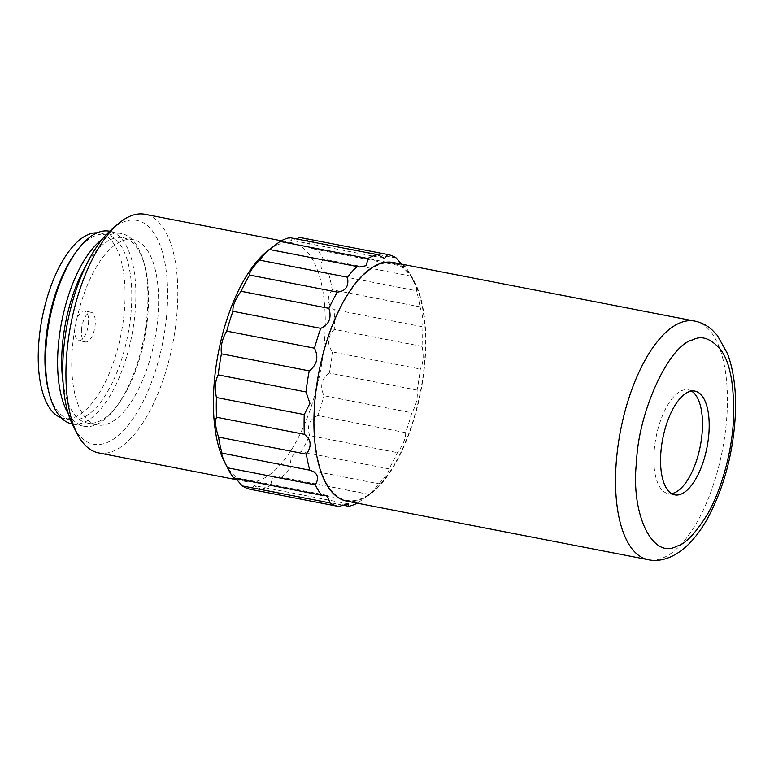<?xml version="1.0" encoding="UTF-8"?>
<svg xmlns="http://www.w3.org/2000/svg" width="774" height="774" viewBox="0 0 774 774"><rect width="100%" height="100%" fill="white"/><g stroke="black" fill="none" stroke-linecap="round" stroke-linejoin="round"><path stroke-width="0.58" stroke-dasharray="3.87 2.9" d="M346.684 501.107A121.547 51.868 101 0 0 420.775 391.683A121.547 51.868 101 0 0 393.047 262.473M314.999 403.312A120.792 51.539 101 0 0 373.416 490.977A120.792 51.539 101 0 0 420.456 391.625A120.792 51.539 101 0 0 414.042 281.881A120.792 51.539 101 0 0 356.388 282.878A120.792 51.539 101 0 0 314.999 403.312M358.478 502.481L369.227 494.46L279.356 476.871L272.129 478.255L270.677 485.424L358.478 502.481A128.339 54.761 -79 0 1 357.24 503.158M373.416 490.977L369.227 494.46A128.339 54.761 101 0 0 378.902 483.789C385.926 476.503 389.283 471.53 388.954 468.87A128.339 54.761 101 0 0 397.42 452.635C403.235 444.779 405.953 438.113 405.576 432.627A128.339 54.761 101 0 0 411.816 412.784C416.238 405.402 417.989 397.836 417.08 390.096A128.339 54.761 101 0 0 420.33 369.034C423.359 363.122 423.939 355.576 422.072 346.404A128.339 54.761 101 0 0 421.956 326.657C423.755 323.039 423.088 316.431 419.963 306.823A128.339 54.761 101 0 0 416.489 290.782C417.37 289.989 415.541 285.103 411.004 276.125A128.339 54.761 101 0 0 410.104 274.335A128.339 54.761 101 0 0 404.589 265.734L404.338 266.595L401.416 264.098M691.482 391.063A52.845 22.552 101 0 0 688.25 389.815A52.845 22.552 101 0 0 656.033 437.387A52.845 22.552 101 0 0 668.097 493.57A52.845 22.552 101 0 0 671.561 493.618M289.747 237.628L290.202 240.027L296.2 238.876M396.278 258.023L308.478 240.966A128.339 54.761 101 0 0 299.886 237.454M308.478 240.966L311.409 248.541L316.789 248.667L404.589 265.734M411.004 276.125L323.203 259.067A128.339 54.761 101 0 0 316.789 248.667M323.203 259.067C318.965 266.314 320.794 271.19 328.689 273.725L416.489 290.782M419.963 306.823L332.162 289.766A128.339 54.761 101 0 0 328.689 273.725M332.162 289.766C326.531 297.622 327.199 304.23 334.155 309.6L421.956 326.657M422.072 346.404L334.271 329.347A128.339 54.761 101 0 0 334.155 309.6M334.271 329.347C327.392 336.767 326.812 344.304 332.53 351.967L420.33 369.034M417.08 390.096L329.279 373.039A128.339 54.761 101 0 0 332.53 351.967M329.279 373.039C321.452 379.028 319.691 386.584 324.016 395.717L411.816 412.784M405.576 432.627L317.775 415.57A128.339 54.761 101 0 0 324.016 395.717M317.775 415.57C309.416 419.305 306.697 425.971 309.619 435.578L397.42 452.635M388.954 468.87L301.154 451.813A128.339 54.761 101 0 0 309.619 435.578M301.154 451.813C292.756 452.732 289.399 457.705 291.101 466.732L378.902 483.789M281.426 477.394A128.339 54.761 101 0 0 291.101 466.732M342.311 505.045L260.964 489.236L254.007 485.569L250.824 489.4M235.877 478.564L234.183 477.326L233.922 478.187M224.866 462.794A121.547 51.868 101 0 0 246.142 481.573A121.547 51.868 101 0 0 260.267 480.006A121.547 51.868 101 0 0 325.119 329.976A121.547 51.868 101 0 0 292.504 242.939A121.547 51.868 101 0 0 265.743 252.392M270.677 485.424A128.339 54.761 -79 0 1 260.964 489.236M98.695 452.925A121.547 51.868 101 0 0 177.072 311.951A121.547 51.868 101 0 0 145.057 214.292M73.472 426.6A114.001 48.646 101 0 0 127.884 425.652A114.001 48.646 101 0 0 166.942 311.999A114.001 48.646 101 0 0 111.814 229.268M72.311 349.122A94.37 40.267 101 0 0 97.176 424.945A94.37 40.267 101 0 0 154.694 339.989A94.37 40.267 101 0 0 133.167 239.669A94.37 40.267 101 0 0 72.311 349.122M63.1 382.869A94.37 40.267 101 0 0 87.114 422.991A94.37 40.267 101 0 0 118.451 403.98A94.37 40.267 101 0 0 145.048 267.078A94.37 40.267 101 0 0 123.114 237.715A94.37 40.267 101 0 0 85.817 265.927M68.257 413.558A98.143 41.873 101 0 0 84.047 426.242A98.143 41.873 101 0 0 116.642 406.466A98.143 41.873 101 0 0 144.303 264.089A98.143 41.873 101 0 0 121.489 233.555A98.143 41.873 101 0 0 110.082 234.822A98.143 41.873 101 0 0 102.091 239.408M71.992 423.9A98.143 41.873 101 0 0 83.389 422.633A98.143 41.873 101 0 0 133.921 322.768A98.143 41.873 101 0 0 109.424 231.213M48.423 390.377A94.37 40.267 101 0 0 70.366 419.74A94.37 40.267 101 0 0 81.328 418.521A94.37 40.267 101 0 0 129.916 322.487A94.37 40.267 101 0 0 106.357 234.464A94.37 40.267 101 0 0 75.03 253.475M61.175 417.757A94.37 40.267 101 0 0 63.661 418.434A94.37 40.267 101 0 0 121.189 333.478A94.37 40.267 101 0 0 99.653 233.158A94.37 40.267 101 0 0 97.098 232.858M74.797 328.486A15.103 6.444 101 0 0 78.774 340.618A15.103 6.444 101 0 0 87.984 327.025A15.103 6.444 101 0 0 84.54 310.974A15.103 6.444 101 0 0 74.797 328.486M81.502 329.792A15.103 6.444 -79 0 1 91.235 312.28A15.103 6.444 -79 0 1 94.68 328.331A15.103 6.444 -79 0 1 85.479 341.924A15.103 6.444 -79 0 1 81.502 329.792M694.655 321.075A121.547 51.868 -79 0 1 722.384 450.284A121.547 51.868 -79 0 1 648.283 559.708M414.042 281.881L410.104 274.335M668.097 493.57L674.793 494.867M688.25 389.815L694.955 391.122M384.514 258.352L290.202 240.027M404.338 266.595L311.409 248.541M369.401 494.373L279.356 476.871M359.155 267.04L269.11 249.547M348.319 503.893L254.007 485.569M327.102 495.379L234.183 477.326M292.504 242.939L281.281 240.762M246.142 481.573L237.105 479.822M133.167 239.669L123.114 237.715M97.176 424.945L87.114 422.991M145.048 267.078L144.303 264.089M118.451 403.98L116.642 406.466M121.489 233.555L109.598 231.242M84.047 426.242L72.156 423.929M106.357 234.464L99.653 233.158M70.366 419.74L63.661 418.434M91.235 312.28L84.54 310.974M85.479 341.924L78.774 340.618"/><path stroke-width="1.16" d="M314.66 403.447A121.547 51.868 101 0 0 346.684 501.107L648.283 559.708A121.547 51.868 -79 0 1 616.268 462.049A121.547 51.868 -79 0 1 694.655 321.075L393.047 262.473A121.547 51.868 101 0 0 314.66 403.447M708.878 433.575A52.845 22.552 -79 0 1 674.793 494.867A52.845 22.552 -79 0 1 662.738 438.694A52.845 22.552 -79 0 1 694.955 391.122A52.845 22.552 -79 0 1 708.878 433.575M357.24 503.158A128.339 54.761 -79 0 1 348.764 506.293L342.311 505.045M401.416 264.098L396.278 258.023A128.339 54.761 101 0 0 387.697 254.511L384.514 258.352L377.548 254.685L289.747 237.628A128.339 54.761 -79 0 0 280.033 241.44L367.834 258.497A128.339 54.761 -79 0 1 377.548 254.685M367.834 258.497L366.402 265.646L359.155 267.04L357.085 266.517A128.339 54.761 101 0 0 347.41 277.189C349.142 286.177 345.784 291.15 337.358 292.108A128.339 54.761 101 0 0 328.892 308.342C331.833 317.901 329.114 324.567 320.746 328.35A128.339 54.761 101 0 0 314.505 348.194C318.83 357.278 317.079 364.835 309.242 370.881A128.339 54.761 101 0 0 305.982 391.954L309.939 403.331L304.24 414.574A128.339 54.761 101 0 0 304.356 434.32C311.312 439.642 311.98 446.25 306.349 454.154A128.339 54.761 101 0 0 309.823 470.195C317.708 472.691 319.536 477.577 315.308 484.853A128.339 54.761 101 0 0 321.723 495.254L327.102 495.379L330.043 502.955A128.339 54.761 101 0 0 338.625 506.467L348.319 503.893L348.764 506.293M671.561 493.618A52.845 22.552 101 0 0 702.173 432.279A52.845 22.552 101 0 0 691.482 391.063M296.2 238.876L299.886 237.454L387.697 254.511M309.242 370.881L221.441 353.824A128.339 54.761 101 0 0 218.181 374.887L305.982 391.954M221.441 353.824C220.513 346.133 222.264 338.577 226.705 331.137L314.505 348.194M320.746 328.35L232.935 311.293A128.339 54.761 101 0 0 226.705 331.137M232.935 311.293C232.548 305.856 235.257 299.19 241.091 291.285L328.892 308.342M337.358 292.108L249.557 275.051A128.339 54.761 101 0 0 241.091 291.285M249.557 275.051C249.209 272.429 252.566 267.456 259.609 260.132L347.41 277.189M357.085 266.517L269.284 249.46A128.339 54.761 101 0 0 259.609 260.132M280.033 241.44L265.743 252.392A121.547 51.868 101 0 0 214.127 383.914A121.547 51.868 101 0 0 224.866 462.794L228.417 469.586A128.339 54.761 101 0 0 233.922 478.187L321.723 495.254M330.043 502.955L242.243 485.898A128.339 54.761 101 0 0 250.824 489.4L338.625 506.467M242.243 485.898L235.877 478.564M315.308 484.853L227.508 467.796A128.339 54.761 101 0 0 228.417 469.586M227.508 467.796C222.989 458.847 221.161 453.961 222.022 453.138L309.823 470.195M306.349 454.154L218.549 437.097A128.339 54.761 101 0 0 222.022 453.138M218.549 437.097C215.433 427.538 214.766 420.93 216.556 417.254L304.356 434.32M304.24 414.574L216.439 397.517A128.339 54.761 101 0 0 216.556 417.254M216.439 397.517C214.572 388.393 215.153 380.856 218.181 374.887M281.281 240.762L145.057 214.292A121.547 51.868 101 0 0 118.296 223.744A121.547 51.868 101 0 0 66.67 355.266A121.547 51.868 101 0 0 77.41 434.146A121.547 51.868 101 0 0 98.695 452.925L237.105 479.822M118.296 223.744L111.814 229.268A114.001 48.646 101 0 0 67.425 323.029A114.001 48.646 101 0 0 73.472 426.6L77.41 434.146M85.817 265.927A94.37 40.267 101 0 0 62.259 347.168A94.37 40.267 101 0 0 63.1 382.869M102.091 239.408A98.143 41.873 101 0 0 58.195 347.381A98.143 41.873 101 0 0 68.257 413.558M109.598 231.242L109.424 231.213A98.143 41.873 101 0 0 76.839 250.989A98.143 41.873 101 0 0 46.13 345.04A98.143 41.873 101 0 0 49.178 393.366A98.143 41.873 101 0 0 71.992 423.9L72.156 423.929M76.839 250.989L75.03 253.475A94.37 40.267 101 0 0 45.502 343.917A94.37 40.267 101 0 0 48.423 390.377L49.178 393.366M97.098 232.858A94.37 40.267 101 0 0 38.797 342.611A94.37 40.267 101 0 0 61.175 417.757M636.528 461.962C638.298 411.787 669.249 344.643 692.807 339.873C701.321 335.2 710.455 338.277 720.226 349.113C730.579 362.426 734.913 387.397 733.22 424.026C730.714 458.963 719.133 494.218 707.533 514.11C695.429 533.528 685.232 544.199 676.94 546.115C652.666 560.115 630.442 513.83 636.528 461.962M694.655 321.075C701.283 322.448 707.126 325.419 712.186 329.995L717.334 335.413L727.57 353.815C733.878 370.998 736.451 391.615 735.3 415.667C733.123 452.983 724.222 486.604 708.607 516.519C703.295 526.359 697.432 534.766 691.027 541.713C677.24 556.699 661.112 562.65 648.283 559.708"/></g></svg>
